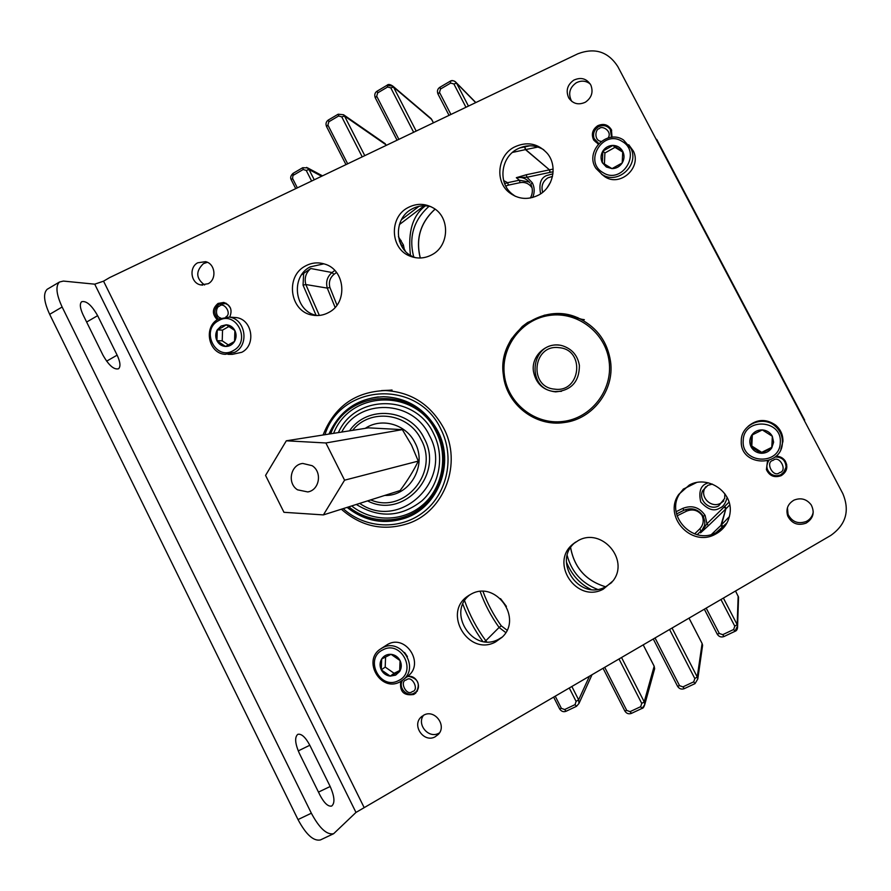 <?xml version="1.0" encoding="UTF-8"?>
<svg xmlns="http://www.w3.org/2000/svg" width="891" height="891" viewBox="0 0 891 891"><rect width="100%" height="100%" fill="white"/><g stroke="black" fill="none" stroke-linecap="round" stroke-linejoin="round"><path stroke-width="1.34" d="M654.128 666.156L654.64 668.718L644.75 704.603L642.043 708.412C643.035 708.401 643.948 707.131 644.75 704.603L644.215 701.841L654.161 666.223L643.291 645.039L654.172 666.19L654.64 668.718M702.075 643.458L702.609 645.284L697.798 678.953L695.036 683.609L697.798 678.942M735.565 591.101L738.539 597.126L735.565 591.089M430.275 117.913L431.79 119.617M559.682 708.813L561.397 708.356L555.36 696.45M569.405 688.242L576.087 701.384L578.627 699.825L578.972 703.456L576.488 706.329L578.972 703.467L591.847 675.122M624.881 710.907L626.752 710.45L604.833 667.526M654.272 670.088L654.64 668.729M619.111 659.184L641.743 703.422L644.215 701.841L621.64 657.703M677.583 686.193L679.566 685.691L655.13 638.123M702.353 647.055L702.108 643.491L689.099 618.265M669.642 629.636L694.813 678.541L697.241 676.982L697.787 678.942M704.425 609.31L717.233 634.158L719.315 633.49L706.251 608.23M721.008 599.61L734.774 626.161L737.169 624.658L737.592 625.805L734.952 631.351C736.846 630.772 737.726 628.923 737.603 625.816L738.55 597.137M450.924 114.46L439.508 92.386L440.499 89.033L450.679 83.075L450.167 81.371C452.561 80.235 454.588 80.647 456.237 82.64L456.56 83.175L453.887 83.966L465.96 107.276M439.508 92.386L438.027 94.023M387.24 85.302L392.886 86.16L393.521 87.084L390.793 87.875L413.647 132.28M398.867 139.341L376.704 96.206L375.356 97.821M338.335 114.237L343.547 114.75L344.516 116.042L341.754 116.866L362.214 156.861M338.168 114.204L343.547 114.75L385.28 143.741M347.679 163.81L327.899 125.052L326.652 126.6M306.682 167.385L309.032 169.535L306.237 170.426L311.638 181.04M297.349 187.867L292.56 178.434L291.234 179.77L295.734 188.636M398.411 236.683L403.378 244.925L404.525 250.26M336.508 272.446L333.913 274.417C329.882 277.869 328.545 282.224 329.915 287.481L336.976 305.123M482.989 591.446C487.522 603.697 493.614 615.169 501.277 625.85L507.024 630.182M676.113 511.701L682.762 508.393C691.962 504.852 699.413 507.179 705.093 515.399L703.211 516.234L704.748 521.268C705.137 525.79 703.745 529.655 700.571 532.851L706.975 523.774L708.445 525.657L700.571 532.851L704.569 525.534M705.093 515.399L706.975 523.774L729.038 502.179M553.122 171.74L527.015 177.242L532.35 182.844C534.689 187.611 534.8 192.501 532.673 197.49M576.399 706.34L566.097 711.252L564.649 709.537L561.397 708.356M576.087 701.384L575.063 704.614L576.488 706.329L566.097 711.252C563.524 712.254 561.375 711.475 559.626 708.924L553.779 697.386M631.507 713.301L630.06 711.642L626.752 710.45M641.743 703.422L640.685 706.674L642.043 708.412L631.429 713.379C628.656 714.348 626.462 713.557 624.858 711.007L603.162 668.506M684.31 688.587L682.929 686.883L679.566 685.691M694.813 678.541L693.733 681.827L695.036 683.609L684.243 688.665C681.437 689.645 679.209 688.854 677.561 686.282L653.359 639.159M734.897 631.34L724.015 636.519L722.724 634.67L719.315 633.49M734.774 626.161L733.672 629.492L734.952 631.351L724.015 636.519C721.153 637.544 718.892 636.753 717.233 634.158L704.391 609.321M440.499 89.033L440.009 87.329M431.155 118.659L392.886 86.149C390.135 84.289 388.198 83.999 387.062 85.258L387.641 86.984L390.793 87.875M376.704 96.206L377.673 92.887L377.127 91.138C374.866 92.597 374.242 94.769 375.234 97.698M327.899 125.052L328.846 121.766L328.334 120.018L338.135 114.226L338.658 115.964L341.754 116.866M345.975 164.623L326.518 126.5C325.471 123.771 326.073 121.61 328.334 120.018L328.367 120.007M302.918 167.708L303.174 169.502L306.237 170.426M292.56 178.434L293.25 173.377M532.35 182.844L530.802 184.214C532.996 188.825 532.874 193.414 530.435 198.014M529.243 182.009L519.33 180.216L516.323 177.688L526.225 174.77L527.015 177.242L516.323 177.688C521.836 176.741 526.358 178.456 529.878 182.8L529.889 182.822M682.762 508.393L684.01 510.231C691.939 507.191 698.344 509.195 703.222 516.223L704.748 521.268M505.743 632.565L499.094 627.464L501.277 625.85M319.357 315.436L305.813 284.53L327.287 288.105C325.627 281.846 327.209 276.656 332.053 272.535L333.913 274.417M399.357 240.926L399.703 241.539M486.664 641.821L485.795 640.74L499.094 627.464C491.108 616.327 484.804 604.354 480.171 591.535M316.06 315.247L303.051 285.153L305.813 284.53C304.187 278.092 305.847 272.757 310.781 268.525L332.053 272.535L334.782 270.452M301.681 274.74L310.781 268.525M503.671 180.595L507.614 182.7L504.685 183.68M532.194 188.602L531.882 187.054M531.615 187.233C528.719 183.39 524.899 181.864 520.121 182.644L519.33 180.216L507.614 182.7L508.427 185.116L505.754 186.03M694.601 533.876L699.702 528.964C703.422 524.922 704.168 520.366 701.963 515.276L702.442 515.009M701.963 515.276C697.798 510.098 692.663 508.716 686.56 511.144L685.591 509.563M303.051 285.153L303.675 273.203M482.744 641.375C474.513 629.982 467.886 617.597 462.852 604.221M780.884 449.231L782.933 441.435C783.078 434.897 780.65 429.462 775.638 425.13C766.104 418.592 756.927 418.993 748.128 426.344M780.282 442.549C782.276 419.149 743.384 417.311 743.217 440.644C741.156 463.843 779.97 465.993 780.282 442.549M741.279 440.432C741.334 424.45 762.863 415.161 775.025 426.021C780.093 430.409 782.554 435.922 782.398 442.537C782.109 467.942 740.243 466.628 741.256 441.435L741.279 440.432M773.622 442.203L772.308 436.267C770.102 432.402 766.761 430.286 762.273 429.908C757.762 429.841 754.243 431.612 751.681 435.231C749.398 439.007 749.208 442.894 751.124 446.892C753.318 450.746 756.648 452.873 761.137 453.263C765.636 453.352 769.167 451.581 771.74 447.961L773.622 442.203M772.074 442.036L772.308 436.267L762.273 429.908L751.681 435.231L751.124 446.892L761.137 453.263L771.74 447.961L772.074 442.036M752.338 434.886L751.804 446.035L761.716 452.35L771.784 447.327M751.804 446.035L751.124 446.892M761.716 452.35L761.137 453.263M561.497 391.305L554.748 391.561C525.501 389.423 530.323 341.331 559.459 345.173M559.013 347.668C532.851 343.937 528.296 387.206 554.592 389.133C580.798 393.12 585.521 349.45 559.013 347.668M564.304 422.523C535.424 427.145 506.411 404.425 503.393 375.267C501.956 362.158 504.685 349.996 511.579 338.769L522.249 326.507L527.606 322.497L544.423 315.191C556.752 313.209 568.748 314.512 580.431 319.089C597.505 328.055 607.551 342.189 610.547 361.49C614.723 390.325 592.593 419.215 564.304 422.523C535.424 427.145 506.444 404.414 503.426 375.267C496.599 334.515 543.744 299.465 580.431 319.089L581.21 319.089M577.29 317.675L577.869 317.63M407.154 676.692L408.189 675.89C424.673 663.45 405.817 634.18 387.897 644.26L381.159 648.57M398.377 680.668C417.589 672.148 401.329 639.693 382.952 649.817C363.896 658.371 379.967 690.603 398.377 680.668M382.618 647.757C400.75 637.566 419.817 667.192 403.155 679.777L399.736 681.994C380.713 692.396 362.18 660.554 380.479 649.027L382.618 647.757M395.615 675.144L399.647 671.491C401.674 668.027 401.808 664.385 400.059 660.576C398.054 656.89 395.058 654.807 391.06 654.317C387.05 654.117 383.932 655.665 381.682 658.972C379.677 662.436 379.544 666.067 381.281 669.865C383.275 673.54 386.26 675.623 390.258 676.124L395.615 675.144M395.348 673.518L399.647 671.491L400.059 660.576L391.06 654.317L381.682 658.972L381.281 669.865L390.258 676.124L395.348 673.518M404.547 652.468L407.41 656.567M385.58 656.968L385.202 667.081L394.1 673.284L399.803 670.477M385.202 667.081L381.281 669.865M394.1 673.284L390.258 676.124M601.492 174.079L604.9 176.763C620.047 187.177 641.776 167.853 633.445 151.192L628.745 144.721M602.917 172.542C621.773 185.194 642.088 152.528 622.152 141.424C603.174 128.928 583.159 161.494 602.917 172.542M623.477 139.965L631.017 148.585C639.46 165.448 617.463 185.038 602.127 174.491L596.001 168.444C584.407 152.005 606.76 128.683 623.477 139.965M606.348 166.996L612.017 168.622C616.349 168.533 619.757 166.628 622.219 162.942C624.435 159.088 624.602 155.212 622.731 151.303C620.593 147.561 617.352 145.589 613.019 145.4C608.676 145.511 605.29 147.416 602.839 151.102C600.634 154.956 600.467 158.821 602.338 162.708L606.348 166.996M607.384 165.849L612.017 168.622L622.219 162.942L622.731 151.303L613.019 145.4L602.839 151.102L602.338 162.708L607.384 165.849M622.742 152.083L614.979 147.349L604.889 153.007L604.41 164.011M614.979 147.349L613.019 145.4M604.889 153.007L602.839 151.102M228.007 354.34L232.351 354.351L241.817 352.279C256.452 345.017 252.264 319.268 236.171 317.575L233.186 317.374M218.44 320.727C200.208 330.16 215.756 361.356 233.353 350.564C251.741 341.164 236.004 309.767 218.44 320.727M234.879 352.235L225.3 354.328C208.394 353.749 203.059 326.819 218.317 319.112L229.165 317.107C245.437 318.833 249.669 344.884 234.879 352.235M221.102 326.05L217.259 329.87C215.355 333.412 215.243 337.021 216.925 340.696C218.852 344.249 221.725 346.176 225.557 346.465C229.399 346.488 232.395 344.795 234.545 341.409C236.46 337.856 236.583 334.236 234.879 330.55C232.952 326.997 230.067 325.07 226.225 324.792L221.102 326.05M222.282 327.353L217.259 329.87L216.925 340.696L225.557 346.465L234.545 341.409L234.879 330.55L226.225 324.792L222.282 327.353M229.065 326.407L222.55 330.104L222.215 340.83L228.519 345.051M222.215 340.83L216.925 340.696M222.55 330.104L217.259 329.87M579.395 365.477C579.362 381.582 571.454 390.369 555.672 391.873C543.332 390.514 535.925 383.687 533.453 371.38C530.891 355.442 547.542 340.885 562.811 345.886C572.178 349.083 577.702 355.609 579.395 365.477M341.721 432.057C359.162 398.021 412.756 399.536 429.351 435.387C454.299 479.558 399.914 531.66 359.697 503.382M338.368 432.592C355.476 393.933 415.239 393.867 433.538 433.483C444.91 455.713 439.864 484.615 421.922 500.82C400.972 517.226 379.109 518.439 356.333 504.451M352.569 430.353C370.133 407.944 408.59 412.823 421.098 439.541C439.675 472.553 404.236 514.397 370.667 499.896M349.55 430.832C367.17 404.737 410.328 408.646 424.094 438.172C444.654 474.613 403.345 519.731 367.549 500.887M400.092 490.562C407.666 480.394 413.725 470.571 418.28 461.093L411.519 445.088L402.342 429.629L368.44 427.847L286.323 440.8L265.563 475.404L283.951 512.303L323.4 514.909L400.092 490.562M365.265 428.348C381.537 417.222 406.129 424.216 415.006 442.771C427.602 465.57 409.682 496.454 384.723 495.429M323.065 435.008C334.504 406.496 355.297 391.672 385.458 390.548C411.141 392.04 430.498 404.469 443.529 427.858C462.474 462.93 444.732 510.911 408.746 523.307C383.854 531.493 361.378 526.793 341.331 509.207M324.937 434.708C340.919 383.642 417.723 378.887 440.833 429.094C455.034 456.76 447.605 492.979 424.105 511.646C400.727 530.501 365.477 528.953 343.169 508.627M406.563 517.604L405.294 518.072C384.311 524.743 365.02 521.146 347.457 507.269M328.935 434.084C339.783 410.339 358.026 397.876 383.665 396.695C407.532 397.709 425.53 409.069 437.659 430.776C455.123 463.108 438.361 507.347 404.982 518.194C383.976 524.877 364.675 521.268 347.089 507.38M329.314 434.017C338.959 412.399 355.297 400.037 378.341 396.918M312.14 465.692L302.795 463.454C290.577 464.512 286.857 483.267 297.538 489.827L307.785 491.943C319.479 490.139 322.486 472.03 312.14 465.692M323.4 514.909L344.572 480.182L418.28 461.093M344.572 480.182L325.883 442.972L402.342 429.629M325.883 442.972L286.323 440.8M217.27 319.758C211.88 314.011 212.136 308.564 218.05 303.441L223.786 302.439C230.658 305.101 232.64 310.001 229.7 317.151M775.994 456.203C779.848 456.214 782.899 457.762 785.138 460.847C788.29 466.962 786.976 471.896 781.184 475.66C774.413 478.01 769.49 475.994 766.405 469.613L767.507 460.914M439.475 732.892L438.584 733.371C428.482 738.851 416.498 724.383 423.537 715.261M434.942 736.935C423.793 742.96 411.642 725.575 421.053 717.11L423.982 715.028C434.786 709.091 447.07 725.642 438.316 734.407L434.942 736.935M813.26 511.846C812.559 516.201 810.231 519.408 806.255 521.48C798.113 524.309 792.054 521.937 788.067 514.385L787.421 507.781M806.077 523.14C797.857 525.991 791.731 523.596 787.711 515.967C785.706 509.095 787.8 503.816 794.015 500.118C800.942 497.434 806.678 499.027 811.222 504.919C814.964 512.525 813.249 518.595 806.077 523.14M515.31 196.298L511.668 193.625C497.991 182.399 500.865 157.729 516.903 149.276C526.08 144.476 535.034 144.643 543.788 149.777M538.721 195.006C527.906 200.352 517.871 199.372 508.638 192.055C494.839 180.717 497.746 155.802 513.929 147.271C526.681 141.146 537.819 143.195 547.319 153.419C557.822 165.815 553.333 187.366 538.721 195.006M317.452 315.548L317.241 315.503C294.932 312.351 289.775 277.235 310.124 266.899L323.912 263.825M328.768 312.451C323.611 315.269 318.187 316.16 312.496 315.124C289.987 311.939 284.786 276.5 305.301 266.064C311.46 262.7 317.864 262.01 324.524 264.014C345.274 269.55 348.169 302.795 328.768 312.451M727.045 522.817L716.086 532.662C692.418 545.66 664.463 514.608 680.189 493.046L683.486 488.959M715.028 534.411C691.126 547.531 662.893 516.167 678.775 494.394L689.356 485.005C707.822 474.769 733.148 492.032 730.063 512.96C728.727 522.672 723.715 529.822 715.028 534.411M611.816 582.458L605.412 586.924C579.039 601.347 551.863 560.751 575.363 542.285L575.597 542.084M603.285 589.163C576.666 603.719 549.246 562.722 572.958 544.089L578.348 540.503C601.648 527.283 629.67 559.593 613.086 580.809L603.285 589.163M502.301 637.02L498.537 639.315C472.542 653.526 446.28 611.972 470.136 594.62M495.429 642.021C468.543 656.667 442.248 612.874 467.742 596.157L471.183 594.074C495.808 580.119 523.128 618.22 502.023 637.31L495.429 642.021M415.651 257.711L413.691 256.976C394.334 249.736 393.042 218.707 411.742 209.107C417.924 205.71 424.361 204.93 431.066 206.745M431.923 254.748C424.651 258.602 417.278 259.025 409.782 256.029C390.247 248.723 388.944 217.404 407.811 207.703C416.453 203.148 424.985 203.259 433.394 208.015C450.323 217.46 449.398 245.894 431.923 254.748M571.933 101.518L571.242 100.449C568.09 93.355 569.761 87.474 576.232 82.818C581.255 80.257 585.922 80.647 590.232 83.988M585.376 102.198C578.537 105.305 573.002 103.891 568.759 97.943C565.585 90.782 567.266 84.845 573.804 80.134C581.066 76.893 586.757 78.564 590.878 85.146C593.462 92.141 591.624 97.821 585.376 102.198M204.629 284.997C195.897 278.449 195.497 271.332 203.438 263.636L207.369 262.299M208.182 283.717L200.798 284.92C190.897 283.371 188.669 267.467 197.713 262.789L205.565 261.664C215.21 263.591 217.059 279.173 208.182 283.717M598.307 144.075L593.64 139.987C591.089 134.229 592.448 129.473 597.716 125.731C603.552 123.181 608.13 124.54 611.449 129.819L612.017 137.247M407.855 676.158C418.235 678.307 420.864 683.954 415.729 693.109L413.702 694.479C403.823 695.982 399.513 691.639 400.75 681.459M567.378 314.69L581.567 319.256M381.56 390.581L388.754 390.28M842.819 493.603C849.981 510.732 845.96 524.665 830.791 535.424L355.977 812.436L94.724 284.173L103.545 281.166L109.682 277.569L577.825 53.805C594.776 47.39 608.096 51.622 617.775 66.502L842.819 493.603L617.775 66.502M320.927 839.701L320.426 839.935C313.509 841.371 306.036 834.577 298.006 819.575L311.349 813.216L62.136 307.005L49.673 314.323C43.859 301.693 43.035 293.351 47.178 289.285L59.463 282.024L63.395 281.077L94.724 284.173M49.673 314.323L298.006 819.575M47.178 289.285L48.069 288.762M311.349 813.216C319.401 828.251 326.819 835.09 333.624 833.72L355.977 812.436M299.287 753.229L320.058 795.318C324.268 803.192 328.133 806.778 331.664 806.065C335.105 803.125 334.604 796.599 330.182 786.497L309.812 745.255C305.49 737.191 301.492 733.538 297.817 734.318C294.52 737.124 295.01 743.428 299.287 753.229M102.955 355.13L83.086 314.846C80.001 308.186 79.522 303.809 81.649 301.726C86.371 300.579 91.695 305.223 97.631 315.659L117.133 355.153C120.33 362.058 120.797 366.602 118.548 368.774C113.97 369.921 108.769 365.377 102.955 355.13M59.463 282.024C55.409 286.033 56.3 294.364 62.136 307.005M705.661 486.809L704.837 488.223C699.847 497.334 711.285 508.449 720.451 503.359L723.782 500.853M550.504 182.254L547.029 187.912M570.619 547.731C574.339 567.801 586 580.821 605.635 586.801C586.044 580.798 574.361 567.767 570.652 547.698M435.042 209.118C420.429 222.483 415.496 238.777 420.24 258M500.508 598.629L506.411 606.381M724.695 498.392L724.817 493.714L724.695 498.392L718.669 505.899C709.347 511.078 697.72 499.762 702.787 490.507L707.933 485.305L712.388 484.103L707.944 485.305L704.837 488.223C699.825 497.345 711.386 508.449 720.463 503.348L723.369 501.288M708.211 482.799L706.719 483.434C700.549 485.729 698.555 491.899 700.727 501.967C707.766 509.619 714.047 511.69 719.594 508.171C723.124 506.957 725.63 503.37 727.112 497.434M542.719 192.289C540.904 186.219 542.641 181.396 547.943 177.821L552.487 176.407M552.943 173.834L546.517 175.583C540.714 177.988 538.754 184.069 540.637 193.837M597.427 589.341C581.678 583.104 571.61 571.844 567.211 555.572M566.409 562.032C571.554 574.684 579.718 583.817 590.9 589.419M413.847 257.365C408.479 237.218 413.558 220.188 429.072 206.255M425.441 205.81C412.678 215.366 407.699 231.872 410.473 255.327M611.516 129.963L609.088 127.959L611.516 129.952M775.103 456.983C781.986 456.994 785.639 460.38 786.051 467.107L783.479 472.798L786.697 466.372L786.63 464.256M220.678 317.998C214.397 316.383 216.223 306.437 219.442 306.226C223.552 301.281 232.428 313.532 225.88 316.929M598.808 143.54L594.074 138.517C592.682 133.639 594.13 129.752 598.407 126.845M601.236 141.368C593.785 140.745 595.177 128.995 599.253 128.672C602.015 124.885 612.607 131.4 608.141 137.927M412.255 691.583C406.675 696.751 398.878 681.136 406.407 679.9C411.976 674.699 419.806 690.347 412.255 691.583M771.105 474.09C774.279 476.017 777.531 476.228 780.85 474.725L784.459 471.606L786.051 467.107L784.47 471.584L780.85 474.714C777.498 476.228 774.246 476.017 771.105 474.09C766.383 470.158 765.636 465.625 768.844 460.491M779.592 472.62C773.288 478.344 764.701 461.939 773.154 460.346C779.458 454.599 788.078 471.027 779.592 472.62M656.678 139.341L804.651 420.14M219.264 304.21L225.579 303.575L228.241 305.09L230.491 308.086M594.074 138.517C592.682 133.561 594.13 129.663 598.407 126.812C603.084 124.651 607.016 125.475 610.246 129.284L611.56 137.281M406.964 676.837C415.741 673.462 422.98 687.462 415.095 692.563L413.936 693.265M689.088 618.276L702.108 643.514L697.241 676.982L672.126 628.188M416.175 131.066L393.521 87.084L431.734 119.505L433.438 122.813M571.977 686.738L578.627 699.825L589.296 676.614M723.447 598.184L737.169 624.658L738.16 596.09M475.705 102.621L456.56 83.175L468.443 106.085M386.594 145.211L344.516 116.042L364.775 155.635M321.629 176.262L309.032 169.535L314.245 179.793M657.224 140.344L804.573 420.006M424.116 205.776L399.38 224.588M405.127 250.939L405.015 250.171M696.439 482.588L683.219 489.192M530 145.768L519.431 148.006M718.603 531.248L727.023 522.861M293.495 175.182L303.174 169.502M575.063 704.614L564.649 709.537M640.685 706.674L630.06 711.642M693.733 681.827L682.929 686.883M733.672 629.492L722.724 634.67M450.679 83.075L453.887 83.966M377.673 92.887L387.641 86.984M328.846 121.766L338.658 115.964M526.225 174.77L549.313 169.869L550.081 172.353M512.448 152.428L525.668 149.577L549.457 169.836L525.467 149.621L524.587 146.892M553.133 169.09L549.457 169.836L550.204 172.331M729.718 504.919L726.343 508.427L724.773 506.634M729.428 516.58L720.875 525.445L725.842 508.928L721.554 524.766L723.258 526.759M708.445 525.657L725.842 508.928L724.338 507.068M684.01 510.231L676.547 513.94L684.021 510.231C692.151 507.291 698.544 509.296 703.211 516.234M335.116 307.395L327.287 288.105L329.915 287.481M403.378 244.925L402.053 246.139M401.084 240.436L399.714 241.617L401.997 246.005M401.451 219.676L418.97 206.333M537.986 147.037L525.668 149.577L524.821 146.848M711.541 534.4L720.875 525.445L722.512 527.505M595.901 141.48L597.894 143.897M768.098 460.736L766.839 465.859M699.702 528.964L701.15 530.824L697.174 534.645M484.604 641.665L485.795 640.74C476.774 628.433 469.724 615.135 464.623 600.846M520.121 182.644L508.427 185.116M686.56 511.144L677.071 515.856M504.373 375.122C500.664 347.033 521.703 319.045 549.736 315.381C577.713 311.304 605.791 332.978 609.143 361.657C612.908 390.28 591.011 418.347 562.945 421.465C534.923 425.007 507.692 403.267 504.373 375.122M330.661 433.806C347.267 388.532 416.064 386.059 436.891 431.277C449.766 456.392 443.473 489.17 422.59 506.701C401.796 524.376 369.921 524.242 348.782 506.845M385.881 390.514L387.797 390.358M103.545 281.166L364.129 807.524M97.631 315.659L86.639 322.041M117.133 355.153L106.619 361.167M298.229 750.901L309.812 745.255M318.466 792.11L330.182 786.497M547.096 187.823L550.46 182.354M420.296 258C415.574 238.799 420.507 222.516 435.086 209.151M218.384 319.067C213.472 313.788 213.706 308.854 219.108 304.254L226.036 303.196M402.699 680.134C397.653 687.072 406.574 697.386 413.892 693.276L417.411 691.037M598.407 126.812C602.995 124.64 606.949 125.464 610.246 129.284L611.683 130.353M433.449 122.813L431.166 118.67M475.827 102.554L456.237 82.64C453.887 80.435 451.815 80.001 450.022 81.326L439.864 87.285C437.537 88.866 436.902 91.071 437.938 93.911M437.96 93.967L449.031 115.362M375.256 97.743L397.063 140.199M322.486 175.85L307.618 167.887L302.706 167.708L293.039 173.377C290.689 175.616 290.087 177.732 291.223 179.748M530.39 198.014C532.851 193.403 532.985 188.803 530.791 184.214M399.402 241.038L402.821 248.043M387.062 85.258L377.105 91.16M775.025 426.021L775.638 425.13M403.155 679.777L408.189 675.89M631.017 148.585L633.445 151.192M229.165 317.107L236.171 317.575M580.431 319.089L584.34 319.68M333.613 433.338C350.308 390.035 415.908 388.186 436.156 431.823C448.63 456.159 442.649 487.934 422.668 504.974C402.81 522.148 372.327 522.382 351.655 505.932M385.458 390.548L392.051 390.024M309.166 491.587L307.785 491.943M766.405 469.613L766.973 468.488M421.053 717.11L421.889 716.353M787.711 515.967L788.067 514.385M508.638 192.055L511.668 193.625M312.496 315.124L317.241 315.503M678.775 494.394L680.189 493.046M572.958 544.089L575.363 542.285M467.742 596.157L469.089 595.244M409.782 256.029L413.691 256.976M568.759 97.943L571.242 100.449M200.798 284.92L202.68 285.131M593.64 139.987L595.879 142.092M333.624 833.72L320.426 839.935"/></g></svg>
